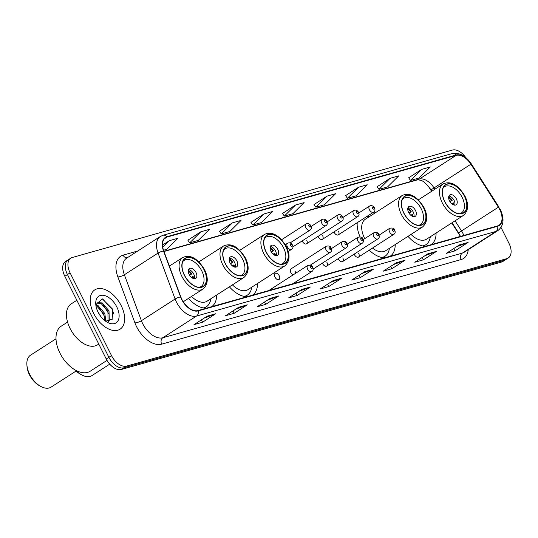 <?xml version="1.0" encoding="UTF-8"?>
<svg xmlns="http://www.w3.org/2000/svg" width="538" height="538" viewBox="0 0 538 538"><rect width="100%" height="100%" fill="white"/><g stroke="black" fill="none" stroke-linecap="round" stroke-linejoin="round"><path stroke-width="0.81" d="M374.905 213.061A25.811 15.353 57.2 0 0 373.244 212.362M357.212 222.678A25.811 15.353 57.2 0 0 360.043 236.821M333.97 231.905A3.652 2.172 57.2 0 0 334.185 232.382A3.652 2.172 57.2 0 0 338.315 234.85A3.652 2.172 57.2 0 0 338.489 231.172M318.086 236.397A3.652 2.172 57.2 0 0 318.301 236.875A3.652 2.172 57.2 0 0 322.43 239.336A3.652 2.172 57.2 0 0 322.598 235.657M302.201 240.883A3.652 2.172 57.2 0 0 302.417 241.367A3.652 2.172 57.2 0 0 306.539 243.828A3.652 2.172 57.2 0 0 306.714 240.15M338.288 258.623A3.652 2.172 57.2 0 0 338.496 259.101A3.652 2.172 57.2 0 0 342.625 261.569A3.652 2.172 57.2 0 0 342.8 257.89M322.397 263.116A3.652 2.172 57.2 0 0 322.612 263.593A3.652 2.172 57.2 0 0 326.741 266.054A3.652 2.172 57.2 0 0 326.916 262.376M310.325 265.153L330.184 252.362A3.652 2.172 -122.8 0 1 326.055 249.901A3.652 2.172 -122.8 0 1 326.23 246.222L291.011 268.892A3.652 2.172 57.2 0 0 290.843 272.571A3.652 2.172 57.2 0 0 293.042 274.938M354.172 254.138A3.652 2.172 57.2 0 0 354.387 254.615A3.652 2.172 57.2 0 0 358.51 257.077A3.652 2.172 57.2 0 0 358.685 253.398M279.256 275.846A3.652 2.172 57.2 0 0 275.126 273.385A3.652 2.172 57.2 0 0 274.952 277.063A3.652 2.172 57.2 0 0 279.081 279.525A3.652 2.172 57.2 0 0 279.256 275.846M431.597 191.333L429.216 187.601A19.476 11.587 57.2 0 0 427.992 185.825M460.407 236.404A19.476 11.587 57.2 0 0 460.111 235.926L451.792 222.92M369.236 250.17A25.811 15.353 57.2 0 0 384.791 257.769M390.09 256.27A25.811 15.353 57.2 0 0 390.151 256.236A25.811 15.353 57.2 0 0 395.195 244.588M229.396 286.828A25.811 15.353 57.2 0 0 247.09 296.687M252.396 295.187A25.811 15.353 57.2 0 0 252.45 295.154A25.811 15.353 57.2 0 0 257.5 283.506M188.502 298.382A25.811 15.353 57.2 0 0 206.202 308.24M211.501 306.741A25.811 15.353 57.2 0 0 211.562 306.707A25.811 15.353 57.2 0 0 216.606 295.059M407.986 236.357A25.811 15.353 57.2 0 0 425.679 246.216M430.978 244.716A25.811 15.353 57.2 0 0 431.039 244.682A25.811 15.353 57.2 0 0 436.089 233.035M295.678 273.243A3.652 2.172 57.2 0 0 295.14 271.354M69.584 259.208A14.607 8.689 57.2 0 0 68.144 259.847L65.515 261.542A14.607 8.689 57.2 0 0 64.822 276.256L106.248 358.987A14.607 8.689 57.2 0 0 121.326 369.485L501.557 262.026A14.607 8.689 57.2 0 0 502.99 261.387L505.619 259.693A14.607 8.689 57.2 0 1 504.187 260.331A14.607 8.689 57.2 0 0 505.619 259.693L508.255 257.998A14.607 8.689 57.2 0 0 508.948 243.284L501.019 227.446M465.666 157.446A14.607 8.689 57.2 0 0 452.445 150.055L72.213 257.514A14.607 8.689 57.2 0 0 70.781 258.153A14.607 8.689 57.2 0 0 70.088 272.867L111.514 355.598A14.607 8.689 57.2 0 0 126.591 366.096L123.955 367.79L504.187 260.331L123.955 367.79A14.607 8.689 57.2 0 1 108.878 357.293A14.607 8.689 57.2 0 0 123.955 367.79L121.326 369.485M70.088 272.867L67.452 274.562L108.878 357.293L67.452 274.562A14.607 8.689 57.2 0 1 68.144 259.847A14.607 8.689 57.2 0 0 67.452 274.562L64.822 276.256M121.198 305.645A23.376 13.901 57.2 0 0 94.782 289.881A23.376 13.901 57.2 0 0 93.666 313.425A23.376 13.901 57.2 0 0 120.082 329.189A23.376 13.901 57.2 0 0 121.198 305.645A23.376 13.901 57.2 0 0 94.782 289.881A23.376 13.901 57.2 0 0 93.666 313.425A23.376 13.901 57.2 0 0 120.082 329.189A23.376 13.901 57.2 0 0 121.198 305.645M499.721 209.551A15.582 9.267 -122.8 0 1 498.982 225.247A15.582 9.267 -122.8 0 1 497.455 225.933L197.971 310.567A15.582 9.267 -122.8 0 1 180.829 296.936L163.781 250.997A15.582 9.267 -122.8 0 1 165.583 237.735A15.582 9.267 -122.8 0 1 167.11 237.05L456.157 155.361A15.582 9.267 -122.8 0 1 470.898 164.204L498.383 207.197A15.582 9.267 -122.8 0 1 499.721 209.551M499.957 209.484A15.972 9.502 57.2 0 0 498.585 207.069L471.093 164.077A15.972 9.502 57.2 0 0 455.982 155.018L166.941 236.707A15.972 9.502 57.2 0 0 163.525 251.004L180.573 296.942A15.972 9.502 57.2 0 0 198.145 310.91L497.623 226.276A15.972 9.502 57.2 0 0 499.957 209.484M207.15 316.176L193.983 324.649L202.584 322.222L215.751 313.741L207.15 316.176M204.171 318.092L215.267 313.984A3.894 3.08 -105.8 0 0 215.751 313.741M201.407 319.868L202.584 322.222M238.69 307.259L225.523 315.739L234.131 313.304L247.292 304.831L238.69 307.259M235.711 309.182L246.808 305.073A3.894 3.08 -105.8 0 0 247.292 304.831M232.954 310.957L234.131 313.304M270.237 298.348L257.07 306.821L265.671 304.387L278.839 295.913L270.237 298.348M267.251 300.265L278.354 296.156A3.894 3.08 -105.8 0 0 278.839 295.913M264.494 302.04L265.671 304.387M301.778 289.431L288.61 297.904L297.211 295.476L310.379 287.003L301.778 289.431M298.798 291.354L309.895 287.245A3.894 3.08 -105.8 0 0 310.379 287.003M296.034 293.129L297.211 295.476M459.492 244.864L446.325 253.337L454.926 250.903L468.094 242.43L459.492 244.864M456.506 246.781L467.609 242.672A3.894 3.08 -105.8 0 0 468.094 242.43M453.749 248.556L454.926 250.903M427.945 253.775L414.785 262.248L423.386 259.82L436.553 251.347L427.945 253.775M424.966 255.698L436.069 251.589A3.894 3.08 -105.8 0 0 436.553 251.347M422.209 257.473L423.386 259.82M396.405 262.692L383.238 271.165L391.839 268.731L405.006 260.257L396.405 262.692M393.426 264.609L404.522 260.5A3.894 3.08 -105.8 0 0 405.006 260.257M390.669 266.384L391.839 268.731M364.865 271.603L351.697 280.076L360.299 277.648L373.466 269.175L364.865 271.603M361.879 273.526L372.982 269.417A3.894 3.08 -105.8 0 0 373.466 269.175M359.122 275.301L360.299 277.648M333.318 280.52L320.157 288.993L328.758 286.559L341.919 278.085L333.318 280.52M330.339 282.437L341.442 278.328A3.894 3.08 -105.8 0 0 341.919 278.085M327.581 284.212L328.758 286.559M126.591 366.096L506.823 258.637A14.607 8.689 57.2 0 0 508.255 257.998M232.429 222.853L221.252 233.909L229.854 231.481L241.031 220.425L232.429 222.853L219.423 231.286M200.889 231.77L189.706 242.826L198.314 240.392L209.49 229.336L200.889 231.77L187.883 240.197M163.512 250.231L166.767 249.309L177.95 238.253L169.349 240.681L162.537 245.066M327.057 196.114L315.88 207.17L324.481 204.736L335.665 193.68L327.057 196.114L314.051 204.541M358.604 187.197L347.42 198.253L356.022 195.825L367.205 184.769L358.604 187.197L345.598 195.63M390.144 178.286L378.967 189.342L387.568 186.908L398.745 175.852L390.144 178.286L377.138 186.713M421.684 169.369L410.507 180.425L419.109 177.997L430.292 166.941L421.684 169.369L408.678 177.802M263.976 213.942L252.793 224.998L261.394 222.564L272.578 211.508L263.976 213.942L250.97 222.369M295.517 205.025L284.34 216.081L292.941 213.653L304.118 202.597L295.517 205.025L282.511 213.458M284.34 216.081L282.484 213.418M315.88 207.17L314.024 204.501M347.42 198.253L345.564 195.59M378.967 189.342L377.111 186.673M410.507 180.425L408.651 177.762M252.793 224.998L250.937 222.335M221.252 233.909L219.396 231.246M189.706 242.826L187.856 240.163M169.349 240.681L162.752 247.204M423.668 246.088A23.033 13.699 57.2 0 0 424.267 245.738L425.914 244.676A23.033 13.699 57.2 0 0 430.286 236.767M422.646 245.913A23.033 13.699 57.2 0 0 425.914 244.676M411.012 234.407A18.749 11.15 57.2 0 0 426.56 239.168L463.42 215.435A18.749 11.15 -122.8 0 1 442.236 202.792A18.749 11.15 -122.8 0 1 443.13 183.909L418.423 199.813M464.341 196.074A16.557 9.845 57.2 0 0 445.632 184.904A16.557 9.845 57.2 0 0 444.845 201.582A16.557 9.845 57.2 0 0 463.554 212.745A16.557 9.845 57.2 0 0 464.341 196.074M443.124 188.051A15.582 9.267 -122.8 0 1 444.509 186.78A15.582 9.267 -122.8 0 1 462.122 197.291A15.582 9.267 -122.8 0 1 461.382 212.987A15.582 9.267 -122.8 0 1 459.654 213.727M456.385 198.912A5.844 3.477 57.2 0 0 449.781 194.971A5.844 3.477 57.2 0 0 449.506 200.856A5.844 3.477 57.2 0 0 456.11 204.796A5.844 3.477 57.2 0 0 456.385 198.912M454.697 205.146A5.844 3.477 57.2 0 0 454.085 200.398A5.844 3.477 57.2 0 0 448.887 196.114M453.312 204.783A6.819 4.055 -122.8 0 0 452.909 203.034L453.494 202.873A7.794 4.634 -122.8 0 1 454.018 205.032M452.909 203.034L451.685 203.714M448.705 196.774A7.794 4.634 -122.8 0 1 452.196 200.284L449.983 201.71M448.638 197.52A6.819 4.055 -122.8 0 1 451.611 200.452L452.196 200.284M449.822 201.441L451.611 200.452M76.84 300.271L71.211 303.889A24.345 14.486 57.2 0 0 70.054 328.415A24.345 14.486 57.2 0 0 97.566 344.838L98.77 344.064M97.734 311.462L100.687 316.351M96.221 304.959L98.05 305.584L104.823 313.553L105.852 321.294M96.067 305.866L97.008 306.256L103.773 314.226L104.971 320.735M96.04 306.29L96.443 304.279L97.728 302.686L102.233 302.894L108.999 310.863L109.288 320.661L108.541 321.711M97.243 303.076L101.184 303.566L107.956 311.536L108.017 321.711M116.78 306.889A15.878 9.442 57.2 0 0 103.242 295.301A15.878 9.442 57.2 0 0 95.771 304.34A15.878 9.442 57.2 0 0 98.084 312.174A15.878 9.442 57.2 0 0 107.338 322.296A15.878 9.442 57.2 0 0 117.883 320.964A15.878 9.442 57.2 0 0 116.78 306.889M105.609 321.206L112.846 319.007L112.415 308.967L102.287 298.859L95.845 304.609M102.657 298.96L112.281 309.464L113.693 313.957M103.128 304.838L108.663 313.58M98.945 307.528L104.486 316.27M382.774 257.641A23.033 13.699 57.2 0 0 383.379 257.292L385.026 256.236A23.033 13.699 57.2 0 0 389.398 248.321M381.758 257.473A23.033 13.699 57.2 0 0 385.026 256.236M372.491 248.079A18.749 11.15 57.2 0 0 385.665 250.721L422.532 226.996A18.749 11.15 -122.8 0 1 401.341 214.353A18.749 11.15 -122.8 0 1 402.236 195.469L365.376 219.195A18.749 11.15 57.2 0 0 364.482 238.078A18.749 11.15 57.2 0 0 364.764 238.63M423.453 207.628A16.557 9.845 57.2 0 0 404.737 196.464A16.557 9.845 57.2 0 0 403.951 213.135A16.557 9.845 57.2 0 0 422.66 224.306A16.557 9.845 57.2 0 0 423.453 207.628M369.102 216.794A23.033 13.699 57.2 0 0 367.111 216.31M402.236 199.605A15.582 9.267 -122.8 0 1 403.621 198.34A15.582 9.267 -122.8 0 1 421.234 208.852A15.582 9.267 -122.8 0 1 420.487 224.541A15.582 9.267 -122.8 0 1 418.766 225.281M415.497 210.472A5.844 3.477 57.2 0 0 408.893 206.531A5.844 3.477 57.2 0 0 408.611 212.416A5.844 3.477 57.2 0 0 415.215 216.357A5.844 3.477 57.2 0 0 415.497 210.472M413.809 216.7A5.844 3.477 57.2 0 0 413.191 211.952A5.844 3.477 57.2 0 0 407.999 207.668M412.424 216.343A6.819 4.055 -122.8 0 0 412.014 214.595L412.599 214.427A7.794 4.634 -122.8 0 1 413.13 216.592M412.014 214.595L410.797 215.267M407.811 208.334A7.794 4.634 -122.8 0 1 411.308 211.844L409.095 213.263M407.75 209.08A6.819 4.055 -122.8 0 1 410.723 212.006L411.308 211.844M408.934 213.001L410.723 212.006M245.079 296.559A23.033 13.699 57.2 0 0 245.684 296.209L247.325 295.147A23.033 13.699 57.2 0 0 251.703 287.238M244.057 296.384A23.033 13.699 57.2 0 0 247.325 295.147M232.423 284.878A18.749 11.15 57.2 0 0 247.971 289.639L284.831 265.906A18.749 11.15 -122.8 0 1 263.647 253.264A18.749 11.15 -122.8 0 1 264.541 234.38L239.834 250.284M285.752 246.538A16.557 9.845 57.2 0 0 267.043 235.375A16.557 9.845 57.2 0 0 266.256 252.053A16.557 9.845 57.2 0 0 284.965 263.216A16.557 9.845 57.2 0 0 285.752 246.538M264.535 238.522A15.582 9.267 -122.8 0 1 265.92 237.251A15.582 9.267 -122.8 0 1 283.533 247.762A15.582 9.267 -122.8 0 1 282.793 263.459A15.582 9.267 -122.8 0 1 281.065 264.198M277.796 249.383A5.844 3.477 57.2 0 0 271.192 245.442A5.844 3.477 57.2 0 0 270.917 251.327A5.844 3.477 57.2 0 0 277.521 255.268A5.844 3.477 57.2 0 0 277.796 249.383M276.115 255.611A5.844 3.477 57.2 0 0 275.496 250.869A5.844 3.477 57.2 0 0 270.298 246.579M274.723 255.254A6.819 4.055 -122.8 0 0 274.319 253.506L274.905 253.344A7.794 4.634 -122.8 0 1 275.436 255.503M274.319 253.506L273.096 254.185M270.116 247.245A7.794 4.634 -122.8 0 1 273.607 250.755L271.401 252.181M270.049 247.991A6.819 4.055 -122.8 0 1 273.022 250.923L273.607 250.755M271.233 251.912L273.022 250.923M204.191 308.113A23.033 13.699 57.2 0 0 204.79 307.763L206.437 306.7A23.033 13.699 57.2 0 0 210.809 298.792M203.169 307.938A23.033 13.699 57.2 0 0 206.437 306.7M191.535 296.431A18.749 11.15 57.2 0 0 207.076 301.193L243.943 277.467A18.749 11.15 -122.8 0 1 222.759 264.817A18.749 11.15 -122.8 0 1 223.647 245.933L198.939 261.838M244.864 258.099A16.557 9.845 57.2 0 0 226.148 246.929A16.557 9.845 57.2 0 0 225.361 263.607A16.557 9.845 57.2 0 0 244.07 274.777A16.557 9.845 57.2 0 0 244.864 258.099M223.647 250.076A15.582 9.267 -122.8 0 1 225.032 248.812A15.582 9.267 -122.8 0 1 242.645 259.316A15.582 9.267 -122.8 0 1 241.898 275.012A15.582 9.267 -122.8 0 1 240.177 275.752M236.908 260.937A5.844 3.477 57.2 0 0 230.304 256.996A5.844 3.477 57.2 0 0 230.029 262.887A5.844 3.477 57.2 0 0 236.633 266.828A5.844 3.477 57.2 0 0 236.908 260.937M235.22 267.171A5.844 3.477 57.2 0 0 234.602 262.423A5.844 3.477 57.2 0 0 229.41 258.139M233.835 266.808A6.819 4.055 -122.8 0 0 233.425 265.059L234.01 264.898A7.794 4.634 -122.8 0 1 234.541 267.063M233.425 265.059L232.208 265.738M229.222 258.798A7.794 4.634 -122.8 0 1 232.719 262.309L230.506 263.734M229.161 259.551A6.819 4.055 -122.8 0 1 232.134 262.477L232.719 262.309M230.345 263.472L232.134 262.477M76.383 370.85A18.991 11.298 57.2 0 0 81.621 374.851A18.991 11.298 57.2 0 0 90.149 376.385A18.991 11.298 57.2 0 0 92.011 375.551L109.725 364.152M76.114 371.025A17.041 10.135 57.2 0 0 80.317 374.132L81.621 374.851M203.969 269.652A16.557 9.845 57.2 0 0 185.26 258.489A16.557 9.845 57.2 0 0 184.473 275.167A16.557 9.845 57.2 0 0 203.182 286.33A16.557 9.845 57.2 0 0 203.969 269.652M182.759 261.629A15.582 9.267 -122.8 0 1 184.144 260.365A15.582 9.267 -122.8 0 1 201.75 270.876A15.582 9.267 -122.8 0 1 201.01 286.572A15.582 9.267 -122.8 0 1 199.282 287.305M196.014 272.497A5.844 3.477 57.2 0 0 189.41 268.556A5.844 3.477 57.2 0 0 189.134 274.441A5.844 3.477 57.2 0 0 195.738 278.381A5.844 3.477 57.2 0 0 196.014 272.497M194.332 278.724A5.844 3.477 57.2 0 0 193.714 273.976A5.844 3.477 57.2 0 0 188.515 269.693M192.94 278.368A6.819 4.055 -122.8 0 0 192.537 276.619L193.122 276.451A7.794 4.634 -122.8 0 1 193.653 278.617M192.537 276.619L191.313 277.299M188.334 270.358A7.794 4.634 -122.8 0 1 191.824 273.869L189.618 275.288M188.266 271.105A6.819 4.055 -122.8 0 1 191.239 274.03L191.824 273.869M189.457 275.026L191.239 274.03M67.566 322.087L61.238 326.162A26.779 15.932 57.2 0 0 61.09 355.248A26.779 15.932 57.2 0 0 87.6 372.377A26.779 15.932 57.2 0 0 90.229 371.2L107.008 360.399M56.006 338.792L30.565 355.167A18.991 11.298 57.2 0 0 26.9 364.925A18.991 11.298 57.2 0 0 40.727 386.405A18.991 11.298 57.2 0 0 49.261 387.945A18.991 11.298 57.2 0 0 51.123 387.104L76.564 370.729M26.9 364.925L27.014 366.405A17.041 10.135 57.2 0 0 39.422 385.685L40.727 386.405M501.557 262.026L506.823 258.637M106.248 358.987L111.514 355.598M463.817 235.436A15.582 9.267 57.2 0 0 462.862 233.277A15.582 9.267 57.2 0 0 461.523 230.923L455.061 220.822M468.242 249.666A24.345 14.486 -122.8 0 1 461.18 259.538L161.696 344.172A4.869 3.853 74.2 0 1 162.832 337.743L462.317 253.109A19.476 11.587 57.2 0 0 464.227 252.248L497.932 230.553A19.476 11.587 -122.8 0 1 496.016 231.414A4.869 3.853 -105.8 0 0 497.623 226.276M161.696 344.172A24.345 14.486 -122.8 0 1 136.571 326.68A24.345 14.486 -122.8 0 1 134.917 322.874L117.869 276.935A24.345 14.486 -122.8 0 1 123.074 255.14L137.815 250.977M142.731 323.748A19.476 11.587 57.2 0 0 162.832 337.743L196.538 316.048A19.476 11.587 -122.8 0 1 175.112 299.014L158.064 253.068A19.476 11.587 -122.8 0 1 160.311 236.491L126.612 258.186A19.476 11.587 57.2 0 0 124.359 274.763L141.407 320.709A19.476 11.587 57.2 0 0 142.731 323.748M497.932 230.553C503.77 225.792 504.57 218.798 500.347 209.564L498.585 207.069M498.84 206.915L471.355 163.922C465.76 155.744 459.344 152.294 452.108 153.572A4.869 3.853 74.2 0 1 455.982 155.018M166.941 236.707A4.869 3.853 -105.8 0 0 163.061 235.261L160.311 236.491M163.525 251.004A4.869 1.358 159.6 0 0 158.064 253.068L124.359 274.763A4.869 1.358 -20.4 0 1 117.869 276.935M180.573 296.942A4.869 1.358 159.6 0 0 175.112 299.014L141.407 320.709A4.869 1.358 -20.4 0 1 134.917 322.874M198.145 310.91A4.869 3.853 74.2 0 1 196.538 316.048L496.016 231.414L462.317 253.109A4.869 3.853 74.2 0 0 461.18 259.538M127.21 257.803A4.869 3.853 74.2 0 1 123.074 255.14M167.11 237.05L164.325 238.845M498.383 207.197L458.544 232.86L452.075 222.739M470.898 164.204L434.038 187.93A15.582 9.267 57.2 0 0 419.297 179.093L163.882 251.273M434.865 189.228L434.038 187.93L431.059 189.867C426.331 183.754 422.868 180.56 420.655 180.291L417.797 179.773L163.969 251.502M456.157 155.361L419.297 179.093A8.763 6.933 74.2 0 1 417.797 179.773M333.029 280.708L341.442 278.328M364.569 271.791L372.982 269.417M396.116 262.88L404.522 260.5M427.656 253.963L436.069 251.589M459.196 245.052L467.609 242.672M301.488 289.619L309.895 287.245M269.941 298.536L278.354 296.156M238.401 307.447L246.808 305.073M206.854 316.364L215.267 313.984M444.697 201.622A16.799 9.993 57.2 0 0 462.034 213.694A16.799 9.993 57.2 0 0 464.482 196.034A16.799 9.993 57.2 0 0 447.145 183.962A16.799 9.993 57.2 0 0 444.697 201.622M403.809 213.176A16.799 9.993 57.2 0 0 421.146 225.247A16.799 9.993 57.2 0 0 423.594 207.587A16.799 9.993 57.2 0 0 406.257 195.516A16.799 9.993 57.2 0 0 403.809 213.176M266.108 252.093A16.799 9.993 57.2 0 0 283.445 264.165A16.799 9.993 57.2 0 0 285.893 246.498A16.799 9.993 57.2 0 0 268.556 234.434A16.799 9.993 57.2 0 0 266.108 252.093M225.22 263.647A16.799 9.993 57.2 0 0 242.557 275.718A16.799 9.993 57.2 0 0 245.005 258.058A16.799 9.993 57.2 0 0 227.668 245.987A16.799 9.993 57.2 0 0 225.22 263.647M184.326 275.207A16.799 9.993 57.2 0 0 201.663 287.272A16.799 9.993 57.2 0 0 204.117 269.612A16.799 9.993 57.2 0 0 186.78 257.541A16.799 9.993 57.2 0 0 184.326 275.207M183.25 301.764L203.055 289.02A18.749 11.15 -122.8 0 1 181.864 276.377A18.749 11.15 -122.8 0 1 182.759 257.494L169.383 266.102M389.599 231.945A3.652 2.172 -122.8 0 1 389.774 228.267C392.7 227.675 394.32 228.267 394.65 230.042C395.551 232.107 395.248 233.566 393.729 234.407A3.652 2.172 -122.8 0 1 389.599 231.945M394.119 230.076A1.217 0.726 57.2 0 0 392.861 229.201A1.217 0.726 57.2 0 0 392.679 230.479A1.217 0.726 57.2 0 0 393.937 231.353A1.217 0.726 57.2 0 0 394.119 230.076M373.715 236.431A3.652 2.172 -122.8 0 1 373.89 232.752C376.815 232.167 378.436 232.759 378.759 234.534C379.667 236.599 379.357 238.052 377.844 238.899A3.652 2.172 -122.8 0 1 373.715 236.431M378.227 234.561A1.217 0.726 57.2 0 0 376.97 233.687A1.217 0.726 57.2 0 0 376.795 234.971A1.217 0.726 57.2 0 0 378.053 235.846A1.217 0.726 57.2 0 0 378.227 234.561M357.831 240.923A3.652 2.172 -122.8 0 1 358.005 237.245C360.931 236.653 362.551 237.245 362.874 239.02C363.782 241.085 363.473 242.544 361.96 243.384A3.652 2.172 -122.8 0 1 357.831 240.923M362.343 239.054A1.217 0.726 57.2 0 0 361.085 238.179A1.217 0.726 57.2 0 0 360.911 239.457A1.217 0.726 57.2 0 0 362.168 240.331A1.217 0.726 57.2 0 0 362.343 239.054M341.946 245.415A3.652 2.172 -122.8 0 1 342.121 241.737C345.04 241.145 346.667 241.737 346.99 243.512C347.891 245.577 347.588 247.029 346.069 247.877A3.652 2.172 -122.8 0 1 341.946 245.415M346.459 243.546A1.217 0.726 57.2 0 0 345.201 242.672A1.217 0.726 57.2 0 0 345.026 243.949A1.217 0.726 57.2 0 0 346.277 244.824A1.217 0.726 57.2 0 0 346.459 243.546M330.574 248.031A1.217 0.726 57.2 0 0 329.317 247.157A1.217 0.726 57.2 0 0 329.135 248.435A1.217 0.726 57.2 0 0 330.393 249.309A1.217 0.726 57.2 0 0 330.574 248.031M307.601 269.135A3.652 2.172 -122.8 0 1 307.776 265.456C310.702 264.864 312.322 265.456 312.652 267.238C313.553 269.303 313.25 270.755 311.731 271.596A3.652 2.172 -122.8 0 1 307.601 269.135M312.121 267.265A1.217 0.726 57.2 0 0 310.863 266.391A1.217 0.726 57.2 0 0 310.682 267.668A1.217 0.726 57.2 0 0 311.939 268.543A1.217 0.726 57.2 0 0 312.121 267.265M338.315 234.85L373.533 212.18A3.652 2.172 -122.8 0 1 369.404 209.712A3.652 2.172 -122.8 0 1 369.579 206.034L358.826 212.961M372.484 208.253A1.217 0.726 57.2 0 0 373.742 209.127A1.217 0.726 57.2 0 0 373.917 207.843A1.217 0.726 57.2 0 0 372.659 206.969A1.217 0.726 57.2 0 0 372.484 208.253M322.43 239.336L357.642 216.666A3.652 2.172 -122.8 0 1 353.52 214.205A3.652 2.172 -122.8 0 1 353.695 210.526L342.941 217.446M356.6 212.739A1.217 0.726 57.2 0 0 357.851 213.613A1.217 0.726 57.2 0 0 358.032 212.335A1.217 0.726 57.2 0 0 356.775 211.461A1.217 0.726 57.2 0 0 356.6 212.739M306.539 243.828L341.758 221.158A3.652 2.172 -122.8 0 1 337.629 218.697A3.652 2.172 -122.8 0 1 337.803 215.018L327.05 221.938M340.709 217.231A1.217 0.726 57.2 0 0 341.966 218.105A1.217 0.726 57.2 0 0 342.148 216.827A1.217 0.726 57.2 0 0 340.89 215.946A1.217 0.726 57.2 0 0 340.709 217.231M292.887 246.881L325.873 225.644A3.652 2.172 -122.8 0 1 321.744 223.183A3.652 2.172 -122.8 0 1 321.919 219.504L311.166 226.424M324.824 221.717A1.217 0.726 57.2 0 0 326.082 222.591A1.217 0.726 57.2 0 0 326.257 221.313A1.217 0.726 57.2 0 0 324.999 220.439A1.217 0.726 57.2 0 0 324.824 221.717M290.123 242.92L309.989 230.136A3.652 2.172 -122.8 0 1 305.86 227.675A3.652 2.172 -122.8 0 1 306.035 223.996L281.65 239.692M308.94 226.209A1.217 0.726 57.2 0 0 310.197 227.083A1.217 0.726 57.2 0 0 310.372 225.805A1.217 0.726 57.2 0 0 309.115 224.931A1.217 0.726 57.2 0 0 308.94 226.209M288.254 251.481L291.535 249.37A3.652 2.172 -122.8 0 1 287.406 246.908A3.652 2.172 -122.8 0 1 287.581 243.23L285.335 244.669M290.486 245.442A1.217 0.726 57.2 0 0 291.744 246.317A1.217 0.726 57.2 0 0 291.919 245.039A1.217 0.726 57.2 0 0 290.661 244.165A1.217 0.726 57.2 0 0 290.486 245.442M452.108 153.572L163.061 235.261M70.781 258.153L68.144 259.847M431.88 191.151L431.059 189.867M458.544 232.86L460.494 236.377M463.42 215.435C468.464 210.815 468.961 204.332 464.913 196.007C457.919 184.675 450.662 180.64 443.13 183.909M461.382 212.987L460.225 213.727M444.509 186.78L443.359 187.527M423.978 246.128L424.516 245.577M422.532 226.996C427.575 222.369 428.073 215.893 424.018 207.56C417.031 196.229 409.768 192.194 402.236 195.469M420.487 224.541L419.337 225.287M403.621 198.34L402.471 199.08M383.083 257.682L383.621 257.137M284.831 265.906C289.881 261.286 290.372 254.804 286.324 246.478C279.336 235.14 272.073 231.111 264.541 234.38M282.793 263.459L281.636 264.198M265.92 237.251L264.77 237.998M245.389 296.599L245.927 296.048M243.943 277.467C248.986 272.84 249.484 266.364 245.429 258.032C238.442 246.7 231.179 242.665 223.647 245.933M241.898 275.012L240.748 275.759M225.032 248.812L223.882 249.551M204.494 308.153L205.032 307.608M203.055 289.02C208.098 284.394 208.589 277.917 204.541 269.585C197.554 258.253 190.291 254.225 182.759 257.494M201.01 286.572L199.86 287.312M184.144 260.365L182.987 261.105M379.021 235.187L389.774 228.267M358.51 257.077L393.729 234.407M363.137 239.679L373.89 232.752M342.625 261.569L377.844 238.899M347.252 244.165L358.005 237.245M326.741 266.054L361.96 243.384M331.368 248.657L342.121 241.737M313.082 269.108L346.069 247.877M326.23 246.222C329.155 245.631 330.783 246.222 331.105 248.005C332.007 250.069 331.704 251.522 330.184 252.362M268.792 290.554L307.776 265.456M292.847 283.755L311.731 271.596M373.533 212.18C375.047 211.333 375.356 209.881 374.448 207.816C373.11 205.731 371.482 205.133 369.579 206.034M357.642 216.666C359.162 215.825 359.465 214.366 358.564 212.302C357.219 210.217 355.598 209.625 353.695 210.526M341.758 221.158C343.278 220.311 343.58 218.858 342.679 216.794C341.334 214.709 339.713 214.117 337.803 215.018M325.873 225.644C327.386 224.803 327.696 223.351 326.788 221.286C325.45 219.195 323.822 218.603 321.919 219.504M309.989 230.136C311.502 229.289 311.811 227.836 310.903 225.772C309.565 223.687 307.938 223.095 306.035 223.996M291.535 249.37C293.049 248.522 293.358 247.07 292.45 245.005C291.112 242.92 289.484 242.329 287.581 243.23"/></g></svg>
